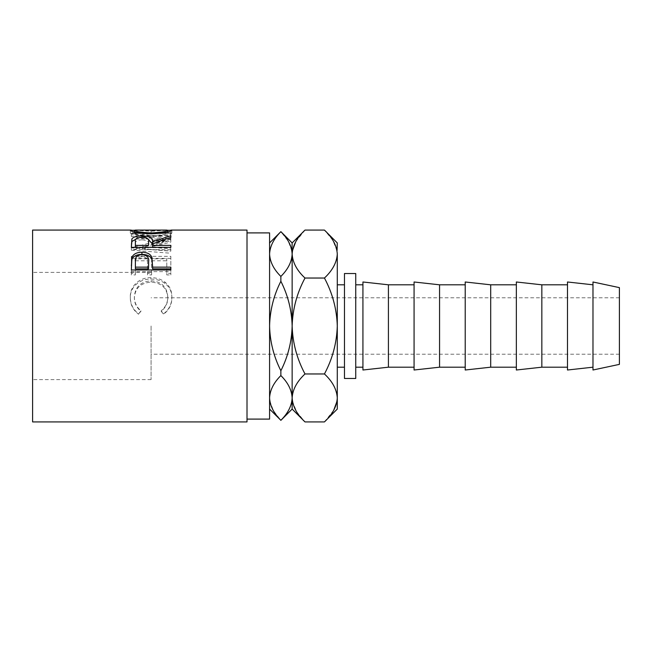 <?xml version="1.0" encoding="UTF-8"?>
<svg xmlns="http://www.w3.org/2000/svg" width="652" height="652" viewBox="0 0 652 652"><rect width="100%" height="100%" fill="white"/><g stroke="black" fill="none" stroke-linecap="round" stroke-linejoin="round"><path stroke-width="0.49" stroke-dasharray="3.26 2.44" d="M151.085 326L151.085 379.603L151.085 326M619.4 287.63L619.4 364.37M32.6 230.083L32.6 421.917M344.468 378.47L344.468 273.53M337.019 401.249L337.288 397.94C336.791 389.513 332.512 381.526 324.435 373.963C332.487 358.91 336.774 342.919 337.288 326L337.288 284.81L337.288 326C336.766 309.032 332.479 293.05 324.435 278.037C332.463 270.572 336.75 262.585 337.288 254.06L337.288 242.935M269.578 232.903L269.578 419.097M247.01 230.083L247.01 421.917M134.377 230.278L151.077 231.167L167.792 230.278M170.84 239.211L142.413 246.668L170.84 248.852L170.84 251.02L131.337 247.866L163.75 239.374L131.337 233.522L170.84 232.275L170.84 233.098L142.356 234.109L170.84 239.211L170.84 241.77L142.356 236.806L142.356 234.109M135.388 273.384L135.388 258.82L147.548 258.82L147.548 273.384L151.598 273.384L151.598 258.82L166.782 258.82L166.782 273.384L170.84 273.384L170.84 256.334L131.337 256.334L131.337 273.384L135.388 273.384L135.388 274.932L131.337 274.932L131.337 273.384M138.591 313.889L140.962 310.817C136.553 307.1 134.353 302.447 134.377 296.872C135.119 286.962 140.702 281.599 151.125 280.784C161.647 281.615 167.205 287.059 167.8 297.1C167.743 302.561 165.551 307.133 161.215 310.817L163.562 313.889C169.096 309.513 171.851 303.922 171.851 297.125C171.981 290.939 169.683 285.926 164.94 282.08C160.881 279.089 156.187 277.63 150.856 277.695C139.544 277.247 129.748 286.318 130.327 297.084C130.294 303.93 133.049 309.529 138.591 313.889L140.962 311.265C136.553 307.654 134.353 303.139 134.377 297.728C135.119 288.111 140.702 282.903 151.125 282.112C161.647 282.919 167.205 288.2 167.8 297.956C167.751 303.253 165.551 307.687 161.215 311.265L163.562 314.248C169.096 309.993 171.851 304.574 171.851 297.972C171.981 291.974 169.683 287.108 164.94 283.375C160.881 280.474 156.187 279.048 150.856 279.113C139.544 278.681 129.756 287.475 130.327 297.931C130.294 304.582 133.049 310.018 138.591 314.248M355.748 378.47L355.748 273.53M592.978 281.99L592.978 370.01M567.484 281.99L567.484 370.01M541.836 284.81L541.836 367.19M516.343 281.99L516.343 370.01M490.695 284.81L490.695 367.19M465.21 281.99L465.21 370.01M439.562 284.81L439.562 367.19M414.069 281.99L414.069 370.01M388.421 284.81L388.421 367.19M362.928 281.99L362.928 370.01M619.4 326L619.4 297.785L619.4 326M344.468 326L344.468 367.19L344.468 326M247.01 326L247.01 419.097L247.01 326M291.909 250.93L288.192 241.093L280.865 231.688C273.758 238.705 269.993 246.163 269.578 254.06L269.578 409.065L269.578 254.06C269.961 261.868 273.718 269.325 280.865 276.432C287.964 269.415 291.729 261.957 292.145 254.06L292.145 242.935M280.865 281.257C273.734 295.397 269.977 310.311 269.578 326C269.985 341.738 273.742 356.652 280.865 370.743C287.988 356.603 291.746 341.689 292.145 326C291.737 310.262 287.98 295.348 280.865 281.257L280.865 276.432M269.814 401.07L273.53 410.907L280.865 420.312C287.964 413.295 291.729 405.837 292.145 397.94C291.77 390.132 288.005 382.675 280.865 375.568C273.758 382.585 269.993 390.043 269.578 397.94M280.865 375.568L280.865 370.743M292.145 326L292.145 254.06C292.634 262.487 296.921 270.474 304.997 278.037C296.945 293.09 292.658 309.081 292.145 326C292.666 342.968 296.945 358.95 304.997 373.963C296.962 381.428 292.683 389.415 292.145 397.94L292.145 326M292.145 409.065L292.145 397.94M304.997 230.083L295.715 241.753M292.414 250.751L292.145 254.06M292.414 401.249L296.684 411.86L304.997 421.917M337.019 250.751L332.748 240.14L324.435 230.083M324.435 278.037L304.997 278.037M324.435 373.963L304.997 373.963M324.435 421.917L333.718 410.247M337.288 409.065L337.288 254.06M337.288 326L337.288 367.19L337.288 326M140.962 310.817L140.962 311.265M134.377 296.872L134.377 297.728M151.125 280.784L151.125 282.112M167.8 297.1L167.8 297.956M161.215 310.817L161.215 311.265M171.851 297.125L171.851 297.972M164.94 282.08L164.94 283.375M150.856 277.695L150.856 279.113M130.327 297.084L130.327 297.931M135.388 258.82L135.388 274.932M135.388 260.8L147.548 260.8L147.548 274.932L151.598 274.932L151.598 273.384M147.548 258.82L147.548 260.8M147.548 273.384L147.548 274.932M151.598 258.82L151.598 274.932M151.598 260.8L166.782 260.8L166.782 274.932L170.84 274.932L170.84 273.384M166.782 258.82L166.782 260.8M166.782 273.384L166.782 274.932M170.84 256.334L170.84 274.932M170.84 258.388L131.337 258.388L131.337 274.932M131.337 256.334L131.337 258.388M170.84 241.77L170.84 239.561M170.84 248.852L170.84 251.126L142.413 248.999L142.413 246.668M142.413 248.999L170.84 242.104M170.84 232.275L170.84 235.03L131.337 236.236L163.75 241.925L131.337 250.164L131.337 247.866M131.337 250.164L170.84 253.229M131.337 249.871L131.337 247.564M163.75 241.925L163.75 239.374M131.337 236.366L131.337 233.652M131.337 236.236L131.337 233.522M170.84 235.03L170.84 233.098M142.356 236.806L170.84 235.828M151.077 231.167L151.077 233.962L171.851 233.098C170.767 234.63 163.905 235.788 151.264 236.578C138.574 235.828 131.598 234.679 130.327 233.123L151.077 233.962M171.851 230.286L171.851 233.098M151.248 235.682C161.468 235.119 166.985 234.264 167.8 233.106L134.377 233.106C135.298 234.272 140.922 235.136 151.248 235.682L151.264 236.578M130.327 230.303L130.327 233.123M167.8 233.106L167.8 231.908M151.068 233.506L151.068 230.702L135.551 230.083M166.684 230.083L151.068 230.702M134.377 233.106L134.377 231.916M135.828 239.202L141.9 238.567L148.11 239.219M148.615 244.166C149.324 241.615 147.091 240.164 141.891 239.806L141.9 238.567M170.84 237.32L170.84 239.928L152.609 246.26L152.609 243.848L170.84 238.404L170.84 235.747M170.84 239.928L170.84 238.404M152.609 247.344L152.609 246.26M152.609 247.744L170.84 247.744L170.84 245.372M170.84 249.659L131.337 249.659L131.337 247.344L131.337 249.659M131.337 243.09L131.337 245.535L131.337 243.09M148.558 247.744L135.388 247.744L135.388 244.084C134.662 241.582 136.83 240.156 141.891 239.806M135.388 241.607L135.388 244.084M152.609 266.741L152.609 268.877M170.84 267.149L170.84 268.877M170.84 271.631L170.84 269.985L170.84 271.631L131.337 271.631L131.337 265.714M131.337 269.985L131.337 271.631M148.64 263.734C149.332 259.692 147.107 257.336 141.949 256.676C136.896 257.312 134.703 259.586 135.388 263.514L135.388 268.877M141.949 254.573L141.949 256.676M135.388 261.615L135.388 263.514M619.4 354.215L151.085 354.215M151.085 379.603L32.6 379.603M151.085 272.397L32.6 272.397M619.4 297.785L151.085 297.785M170.963 232.903L166.684 232.903M135.551 232.903L131.239 232.903"/><path stroke-width="0.98" d="M247.01 419.097L269.578 419.097L269.578 232.903L247.01 232.903M131.337 269.985L131.932 257.32C133.456 253.978 136.79 252.291 141.932 252.259C147.23 252.291 150.571 254.052 151.957 257.54L152.609 267.149L170.84 267.149L170.84 269.985L131.337 269.985M131.337 247.344L131.875 238.958C133.293 236.937 136.635 235.926 141.9 235.918C149.552 236.138 153.122 238.053 152.609 241.672L170.84 235.747L170.84 237.32L152.609 243.848L152.609 245.372L170.84 245.372L170.84 247.344L131.337 247.344L131.875 241.517L135.828 239.202M130.327 230.303L134.377 230.278C135.298 231.493 140.922 232.381 151.248 232.951C161.468 232.365 166.985 231.484 167.8 230.295L171.851 230.286C170.767 231.859 163.905 233.057 151.264 233.872C138.574 233.098 131.598 231.908 130.327 230.303M131.239 230.083L32.6 230.083L32.6 421.917L247.01 421.917L247.01 230.083L170.963 230.083M355.748 273.53L355.748 378.47L344.468 378.47L344.468 273.53L355.748 273.53M619.4 326L619.4 287.63L592.978 281.99L592.978 370.01L619.4 364.37L619.4 326M592.978 367.19L567.484 370.01L567.484 281.99L592.978 284.81M541.836 326L541.836 284.81L516.343 281.99L516.343 370.01L541.836 367.19L541.836 326M490.695 326L490.695 284.81L465.21 281.99L465.21 370.01L490.695 367.19L490.695 326M439.562 326L439.562 284.81L414.069 281.99L414.069 370.01L439.562 367.19L439.562 326M388.421 326L388.421 284.81L362.928 281.99L362.928 370.01L388.421 367.19L388.421 326M280.865 370.743C273.734 356.603 269.977 341.689 269.578 326C269.985 310.262 273.742 295.348 280.865 281.257C287.988 295.397 291.746 310.311 292.145 326C291.737 341.738 287.98 356.652 280.865 370.743L280.865 375.568C287.964 382.585 291.729 390.043 292.145 397.94C291.77 405.748 288.005 413.205 280.865 420.312C273.758 413.295 269.993 405.837 269.578 397.94C269.961 390.132 273.718 382.675 280.865 375.568M280.865 276.432C273.758 269.415 269.993 261.957 269.578 254.06C269.961 246.252 273.718 238.795 280.865 231.688C287.964 238.705 291.729 246.163 292.145 254.06C291.77 261.868 288.005 269.325 280.865 276.432L280.865 281.257M269.578 242.935L280.865 231.688M280.865 231.647L292.145 242.935L291.909 250.93M269.578 397.94L269.814 401.07M280.865 420.312L269.578 409.065M337.019 250.751L337.288 242.935L324.435 230.083C332.463 237.548 336.75 245.543 337.288 254.06C336.791 262.487 332.512 270.474 324.435 278.037C332.487 293.09 336.774 309.081 337.288 326C336.766 342.968 332.479 358.95 324.435 373.963C332.463 381.428 336.75 389.415 337.288 397.94C336.791 406.359 332.512 414.354 324.435 421.917L304.997 421.917C296.962 414.452 292.683 406.457 292.145 397.94C292.634 389.513 296.921 381.526 304.997 373.963C296.945 358.91 292.658 342.919 292.145 326C292.666 309.032 296.945 293.05 304.997 278.037C296.962 270.572 292.683 262.585 292.145 254.06L292.145 409.065L280.865 420.353M292.145 254.06C292.634 245.641 296.921 237.646 304.997 230.083L324.435 230.083M295.715 241.753L292.414 250.751M292.145 397.94L292.414 401.249M324.435 373.963L304.997 373.963M324.435 278.037L304.997 278.037M333.718 410.247L337.019 401.249M337.288 254.06L337.288 409.065L324.435 421.917M151.248 233.872L151.248 232.951M167.8 231.908L167.8 230.295L166.684 230.083L135.551 230.083L134.377 230.295L134.377 231.916M131.875 238.958L131.875 241.517M141.9 235.918L141.9 237.198C136.83 237.556 134.662 239.023 135.388 241.607L135.388 245.372L148.558 245.372L148.615 241.672C149.324 239.056 147.091 237.556 141.891 237.198M148.11 239.219L152.609 244.15L152.609 241.672M152.609 245.372L152.609 247.344M148.558 245.372L148.615 244.15M135.388 245.372L135.388 247.344M131.337 265.714L131.932 259.341C133.448 256.097 136.781 254.459 141.932 254.427C147.23 254.459 150.571 256.171 151.957 259.553L152.609 266.741M131.932 257.32L131.932 259.341M141.932 252.259L141.932 254.427M151.957 257.54L151.957 259.553M152.609 267.149L152.609 268.877L170.84 268.877L170.84 269.985M135.388 267.149L135.388 261.615C134.703 257.573 136.896 255.225 141.949 254.573C147.107 255.258 149.341 257.687 148.64 261.843L148.558 267.149L135.388 267.149L135.388 268.877L148.558 268.877L148.64 263.693M148.558 267.149L148.558 268.877M344.468 284.81L337.288 284.81M567.484 284.81L541.836 284.81M516.343 284.81L490.695 284.81M465.21 284.81L439.562 284.81M414.069 284.81L388.421 284.81M362.928 284.81L355.748 284.81M362.928 367.19L355.748 367.19M414.069 367.19L388.421 367.19M465.21 367.19L439.562 367.19M516.343 367.19L490.695 367.19M567.484 367.19L541.836 367.19M292.145 242.935L304.997 230.083M292.145 409.065L304.997 421.917M344.468 367.19L337.288 367.19"/></g></svg>

